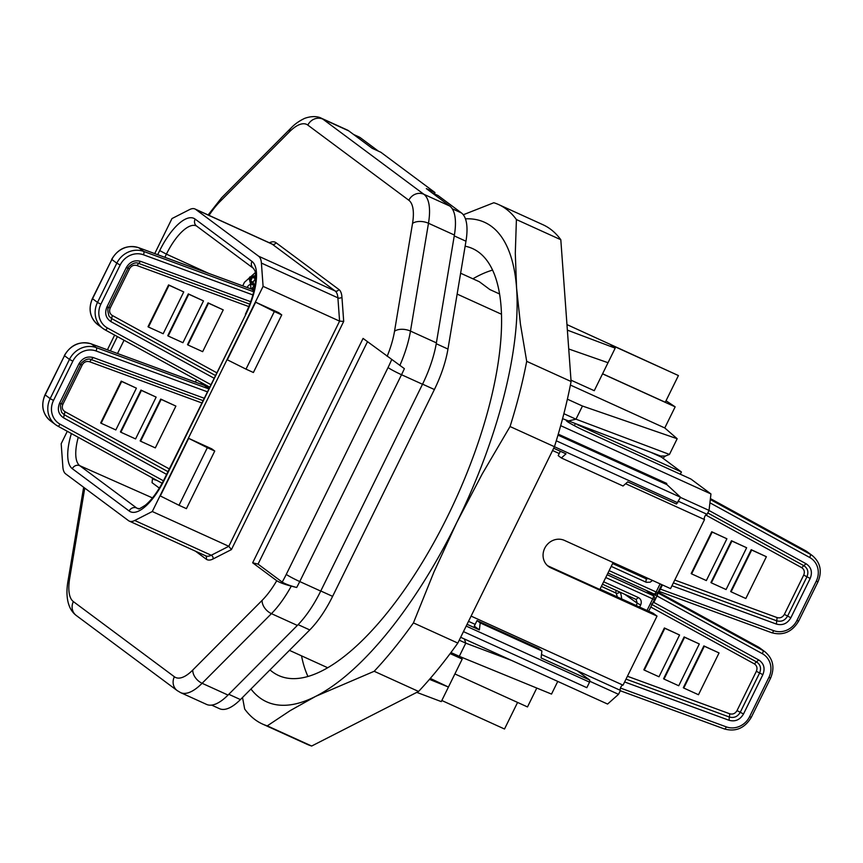 <?xml version="1.0" encoding="UTF-8"?>
<svg xmlns="http://www.w3.org/2000/svg" width="863" height="863" viewBox="0 0 863 863"><rect width="100%" height="100%" fill="white"/><g stroke="black" fill="none" stroke-linecap="round" stroke-linejoin="round"><path stroke-width="1.29" d="M252.87 294.919L143.452 254.779A2.923 1.09 -69.9 0 0 143.668 251.413L138.706 247.724L251.737 289.191L253.916 290.809M168.199 336.02L167.756 335.685L188.317 293.884L203.495 300.907L188.77 294.218L168.199 336.02L182.924 342.708L203.495 300.907M148.468 327.045L148.015 326.71L168.576 284.909L183.754 291.931L169.029 285.243L148.468 327.045L163.183 333.733L183.754 291.931M187.94 344.984L187.498 344.65L208.059 302.859L223.237 309.882L202.665 351.673L187.94 344.984L208.512 303.193L223.237 309.882M216.635 372.708L112.298 315.47C109.666 313.69 108.975 311.209 110.237 308.015L129.579 268.717C131.338 265.761 133.765 264.693 136.883 265.524L138.77 263.442L249.795 304.164M251.964 289.288A2.923 1.1 114.4 0 1 252.05 289.321A2.923 1.1 114.4 0 1 252.125 289.364L251.511 289.105M112.298 315.47L111.64 318.566L109.029 316.192C107.605 311.155 107.476 308.285 108.652 307.584L127.983 268.285C126.937 268.371 133.377 260.95 138.458 263.334L138.77 263.442M110.237 308.015L108.587 307.498M129.579 268.717L127.918 268.188M805.157 550.508A2.923 1.111 118.7 0 1 805.211 550.529A2.923 1.111 118.7 0 1 805.265 550.562L810.228 554.251A2.923 1.111 118.7 0 1 809.667 557.455A19.018 17.562 -53.3 0 1 816.247 581.22L796.927 620.475A19.018 17.562 126.7 0 1 773.658 630.67L660.713 589.224L658.545 591.187L771.749 632.741A2.923 1.09 110.1 0 1 771.641 632.687L658.825 591.295M711.36 582.859L710.918 582.525L731.479 540.723L746.646 547.746L731.932 541.058L711.36 582.859L726.085 589.548L746.646 547.746M731.101 591.824L730.659 591.489L751.22 549.688L766.387 556.721L751.673 550.033L731.101 591.824L745.826 598.512L766.387 556.721M691.619 573.884L691.177 573.55L711.738 531.748L726.905 538.771L706.344 580.572L691.619 573.884L712.191 532.083L726.905 538.771M705.729 514.995L801.651 567.627C804.284 569.407 804.974 571.889 803.712 575.071L784.37 614.38C782.612 617.336 780.184 618.393 777.078 617.574L776.765 620.831L673.367 582.892M784.37 614.38L787.606 616.074C784.985 620.465 781.371 622.05 776.765 620.831M801.651 567.627L803.885 565.697C807.8 568.361 808.814 572.05 806.948 576.775L787.606 616.074M803.712 575.071L806.948 576.775M757.811 646.721A2.923 1.111 118.7 0 1 757.865 646.743A2.923 1.111 118.7 0 1 757.919 646.775L762.881 650.465L657.725 592.838L657.336 596.15L762.32 653.679A19.018 17.562 -53.3 0 1 768.901 677.433L749.591 716.689L751.306 717.304L770.627 678.059L768.901 677.433M664.025 679.073L663.571 678.739L684.132 636.937L699.31 643.96L684.586 637.272L664.025 679.073L678.739 685.761L699.31 643.96M683.766 688.048L683.313 687.703L703.874 645.912L719.052 652.935L704.327 646.247L683.766 688.048L698.48 694.737L719.052 652.935M644.283 670.098L643.83 669.764L664.391 627.962L679.569 634.995L658.998 676.786L644.283 670.098L664.844 628.307L679.569 634.995M650.756 607.023L754.305 663.841C756.937 665.621 757.628 668.102 756.366 671.285L737.024 710.594C735.276 713.55 732.838 714.618 729.731 713.787L729.418 717.045L626.02 679.116M651.489 604.283L653.852 602.417L653.205 602.05M737.024 710.594L740.26 712.288C737.638 716.689 734.025 718.264 729.418 717.045M754.305 663.841L756.538 661.921C760.454 664.575 761.479 668.264 759.602 672.989L740.26 712.288M756.366 671.285L759.602 672.989M207.26 391.77L96.106 350.993A2.923 1.09 -69.9 0 0 96.322 347.627L91.359 343.938L204.391 385.405L208.781 388.674M120.863 432.234L120.41 431.899L140.971 390.098L156.149 397.12L141.424 390.432L120.863 432.234L135.577 438.922L156.149 397.12M101.122 423.258L100.669 422.924L121.23 381.122L136.408 388.156L121.683 381.468L101.122 423.258L115.836 429.947L136.408 388.156M140.604 441.209L140.151 440.864L160.712 399.073L175.89 406.095L155.318 447.897L140.604 441.209L161.165 399.407L175.89 406.095M169.288 468.922L64.952 411.683C62.319 409.903 61.64 407.422 62.902 404.24L82.233 364.93C83.991 361.975 86.429 360.907 89.536 361.737L91.424 359.655L202.924 400.561M205.081 384.639L204.66 385.513A2.923 1.1 114.4 0 1 204.704 385.534A2.923 1.1 114.4 0 1 204.779 385.578L204.175 385.329M64.952 411.683L64.304 414.779L61.683 412.406C60.259 407.368 60.13 404.51 61.305 403.808L80.647 364.499C79.59 364.596 86.041 357.163 91.111 359.547L91.424 359.655M62.902 404.24L61.241 403.711M82.233 364.93L80.583 364.402M207.347 447.681L188.673 438.35L160.335 495.955L179.008 505.287L207.347 447.681L214.747 451.047L211.813 448.868L188.673 438.35M431.867 192.719L434.326 193.841L434.974 192.535L426.333 188.609L449.774 206.041L423.862 194.272A11.704 10.809 126.7 0 0 408.835 200.259L307.832 125.103A46.818 17.648 -65.6 0 0 289.418 131.834A11.704 7.616 -135.1 0 1 290.993 128.069L221.672 197.713A11.704 7.616 -135.1 0 0 220.097 201.489A54.132 20.399 -65.6 0 0 209.04 215.372M434.974 192.535L380.842 152.255L372.201 148.328L348.771 130.896A58.522 22.05 -65.6 0 0 347.217 129.979L321.306 118.199C320.691 117.8 314.844 114.757 304.747 118.328C295.448 122.697 291.263 127.929 290.993 128.069M179.008 505.287L186.408 508.652L214.747 451.047M252.654 562.795L363.075 338.415L404.369 368.641A65.836 24.811 -65.6 0 1 401.522 374.725L299.752 581.554L320.723 591.09L422.503 384.262L401.522 374.725A11.704 0.885 -153.8 0 1 388.048 367.552L286.268 574.391A54.132 20.399 114.4 0 1 282.19 582.083L258.048 564.122L252.654 562.795L276.743 580.713C279.601 582.536 284.445 584.337 291.263 586.139A65.836 24.811 114.4 0 1 271.435 613.647L202.115 683.291A58.522 22.05 114.4 0 1 180.637 692.633L177.249 690.627A11.704 10.809 -53.3 0 1 174.369 676.754L73.366 601.597A46.818 17.648 114.4 0 1 69.676 578.415A11.704 6.268 -170.5 0 0 68.004 580.972C66.322 590.227 65.329 607.218 76.257 615.481A11.704 10.809 -53.3 0 1 73.366 601.597M282.19 582.083C285.049 583.895 289.892 585.697 296.689 587.487L291.263 586.139M434.326 193.841L438.026 195.523L461.468 212.956L452.266 208.781M258.048 564.122L367.487 341.705M263.096 286.365L261.403 263.075A29.266 11.025 114.4 0 0 258.62 256.214L195.772 209.45L272.266 244.207L335.114 290.971A29.266 11.025 114.4 0 1 337.897 297.832L339.591 321.133L263.096 286.365L152.298 511.522L134.736 520.486A29.266 11.025 -65.6 0 1 129.277 521.101A29.266 11.025 -65.6 0 1 128.501 520.637L65.653 473.873A29.266 11.025 114.4 0 1 62.87 467.012L61.187 443.722L67.292 431.306M211.618 705.103L219.493 708.685A57.066 21.499 -65.6 0 0 240.432 699.58L309.752 629.936A64.38 24.261 114.4 0 0 332.611 596.365L434.391 389.526A64.38 24.261 -65.6 0 0 447.962 349.051L465.966 241.219A57.066 21.499 -65.6 0 0 461.468 212.956M154.736 253.593L171.974 218.566L189.536 209.601A29.266 11.025 114.4 0 1 194.995 208.986A29.266 11.025 114.4 0 1 195.772 209.45M114.639 335.081L107.4 349.806M274.337 311.543L255.664 302.212L227.325 359.806L245.998 369.137L274.337 311.543L281.737 314.909L278.803 312.73L255.664 302.212M566.959 324.596L678.426 375.556L665.287 402.255L602.59 373.765M422.503 384.262A65.836 24.811 -65.6 0 0 436.387 342.859L454.391 235.038A58.522 22.05 -65.6 0 0 449.774 206.041M460.626 273.226L479.332 281.726L489.839 289.547L499.58 293.981M205.588 555.772A2.923 2.697 -53.3 0 1 206.181 559.148A32.19 12.125 -65.6 0 0 213.042 558.976L231.424 549.591L228.803 546.29L152.298 511.522M457.142 294.089L501.489 314.24M289.429 650.346L327.638 667.714M353.582 134.477L358.954 136.915A57.066 21.499 114.4 0 1 360.464 137.81L378.372 151.133M245.998 369.137L253.398 372.503L281.737 314.909M567.369 330.13L615.19 348.156L594.251 390.702L570.993 380.173M429.472 679.354L448.436 687.045L430.292 678.404M416.786 692.374L441.273 701.608L462.212 659.062L450.141 653.604M297.347 625.427L271.435 613.647A11.704 7.616 -135.1 0 1 262.115 600.378L192.794 670.022A11.704 7.616 -135.1 0 0 202.115 683.291L228.026 695.071L297.347 625.427A65.836 24.811 114.4 0 0 320.723 591.09M450.831 652.676L458.037 655.956L462.212 659.062M454.887 673.938L527.498 706.937L536.786 688.059M517.584 702.439L504.51 729.008L441.813 700.508M615.19 348.156L610.573 344.725L678.426 375.556M228.026 695.071A58.522 22.05 114.4 0 1 206.548 704.402L180.637 692.633M231.424 549.591L343.701 321.414L339.591 321.133L228.803 546.29L211.241 555.254L134.736 520.486M608.027 362.719L568.739 348.986M242.708 285.858L244.466 282.298L249.202 278.08M250.658 276.796L255.265 272.697M557.757 681.414L551.522 694.089L459.289 656.322L465.772 643.151L459.245 640.184M450.939 652.525L459.289 656.322M666.031 400.756L675.157 406.84L664.769 427.951L677.175 438.728L669.451 454.434L665.395 456.031L662.903 458.188M680.314 474.219L681.414 471.975L661.565 457.207L651.134 452.46M665.395 456.031L660.627 456.042L562.579 418.674M195.372 382.082L196.44 379.903M567.39 399.181L582.46 406.031L677.175 438.728M570.4 385.06L664.769 427.951M582.46 406.031L575.977 419.191L567.897 421.079M563.873 413.701L575.977 419.191L669.451 454.434M471.09 616.106L623.043 685.168L657.023 616.106L653.183 613.259L600.044 589.105M675.157 406.84L602.547 373.852M511.414 660.357L465.772 643.151L464.402 638.998M159.353 488.113L152.039 482.665L152.535 478.393M681.414 471.975L576.948 424.499M625.632 483.712L704.521 519.569L670.551 588.62L564.434 540.4A15.361 14.186 -53.3 0 0 545.448 546.937A15.361 14.186 -53.3 0 0 548.501 566.473A15.361 14.186 -53.3 0 0 550.907 567.886L657.023 616.106M550.907 567.886L548.652 566.214A15.361 14.186 -53.3 0 1 547.422 565.567M548.652 566.214L599.861 589.483L613.129 562.525M566.43 420.421A15.361 1.154 -153.8 0 0 566.257 420.497A15.361 1.154 -153.8 0 0 584.78 430.799L690.885 479.019L710.961 493.96L560.691 425.664M541.468 654.499L620.465 690.4A2.923 1.1 114.4 0 1 620.745 687.326A2.923 1.1 114.4 0 1 622.881 685.093M620.465 690.4L618.534 694.327L589.666 681.209M618.534 694.327L607.584 704.057L460.669 637.293M678.523 501.338L707.099 514.326L709.03 510.4L680.454 497.412M704.521 519.569A2.923 1.1 114.4 0 1 704.812 516.495A2.923 1.1 114.4 0 1 706.937 514.262M710.961 493.96L709.03 510.4M552.579 450.518L559.224 453.539M250.507 283.916L251.122 282.676L250.637 281.014L252.46 277.314L253.916 277.001L254.531 275.75L249.72 277.045L249.094 278.307L250.507 283.916L252.978 285.038L253.582 283.798L253.096 282.136L255.642 278.285M154.477 479.073L154.207 479.634L156.861 480.378M201.618 382.751A2.923 1.1 -65.6 0 0 200.604 384.003M203.085 384.909A2.923 1.1 -65.6 0 0 203.269 383.647M250.939 288.878L250.723 285.88A4.391 1.65 -65.6 0 0 250.184 284.779A4.391 1.65 -65.6 0 0 247.152 287.487M253.593 286.602L255.286 283.172M558.264 434.143L666.711 483.42A2.923 1.1 -65.6 0 0 666.937 484.639L680.529 497.261L556.279 440.799M553.69 448.242L566.009 453.841L561.36 457.973L623.043 486.009L627.703 481.867L676.441 504.024L680.529 497.261M560.346 451.263L558.199 455.621L561.36 457.973M677.8 502.805L554.434 446.732L457.822 643.075A285.308 107.519 114.4 0 1 418.577 691.457L311.672 746.031A285.308 107.519 114.4 0 1 306.904 744.219L262.503 724.046A285.308 107.519 114.4 0 1 244.682 709.041L242.514 697.477M250.691 277.692L251.91 277.433L250.453 280.399L250.054 278.846A25.264 9.525 -65.6 0 0 249.72 277.897L251.586 278.091M250.054 278.846L251.004 279.278M249.72 277.897L251.316 278.63M251.122 282.676L253.582 283.798M250.637 281.014L253.096 282.136M252.46 277.314L254.919 278.436M253.916 277.001L255.653 277.789M254.531 275.75L255.631 276.246M154.207 479.634L151.198 477.271M577.282 670.778L589.796 680.087L541.069 657.94L541.888 650.95L538.728 648.598L477.034 620.562L474.294 626.128L479.375 629.904L467.056 624.305M477.034 620.562L480.195 622.913L479.375 629.904M589.796 680.087L589.558 682.148L466.182 626.074M541.888 650.95L480.195 622.913M589.558 682.148L586.829 687.682L463.463 631.619M463.291 214.758L493.809 202.74A285.308 107.519 114.4 0 1 498.587 204.553A285.308 107.519 114.4 0 1 516.408 219.558L560.81 239.731L571.09 381.511A285.308 107.519 114.4 0 1 554.445 446.71L510.055 426.538L482.255 473.884L456.786 522.46A263.355 99.245 114.4 0 1 315.772 696.312L290.292 710.562L267.282 725.859L311.672 746.031M465.448 218.846A263.355 99.245 114.4 0 1 516.592 288.188A263.355 99.245 114.4 0 1 456.786 522.46L433.873 572.201L413.431 622.892A285.308 107.519 114.4 0 1 374.186 671.285L418.577 691.457M374.186 671.285L315.772 696.312A263.355 99.245 114.4 0 1 250.95 689.008M465.135 246.203A234.466 88.36 114.4 0 1 472.59 248.587A234.466 88.36 114.4 0 1 501.123 307.271A234.466 88.36 114.4 0 1 423.474 560.529A234.466 88.36 114.4 0 1 278.587 675.502A234.466 88.36 114.4 0 1 269.979 669.882M498.587 204.553L542.978 224.736A285.308 107.519 114.4 0 1 560.81 239.731M472.892 278.803A234.466 88.36 114.4 0 1 492.59 270.097M307.94 676.419A234.466 88.36 114.4 0 1 301.543 655.858M516.408 219.558L515.297 253.28L516.592 288.188L520.454 324.261L526.7 361.338L571.09 381.511M526.7 361.338A285.308 107.519 114.4 0 1 510.055 426.538M413.431 622.892L457.822 643.075M267.282 725.859A285.308 107.519 114.4 0 1 262.503 724.046M254.283 289.191L252.654 287.972A2.923 2.697 -53.3 0 1 254.833 286.3M251.996 289.299L252.492 287.811A2.923 2.923 0 0 1 254.844 286.182M252.125 289.364A24.876 1.877 26.2 0 0 254.056 290.238L251.662 289.148M105.189 329.903L209.558 387.088L105.135 329.882A2.923 1.111 -61.3 0 0 107.444 327.983A19.018 17.562 -53.3 0 1 100.863 304.218L120.184 264.973L116.807 263.183L97.497 302.428L100.863 304.218M251.629 289.137L138.598 247.67A2.923 1.09 -69.9 0 1 138.706 247.724A21.942 20.259 126.7 0 0 111.845 259.483L92.373 298.566L97.497 302.428A21.942 20.259 -53.3 0 0 102.902 328.447L97.94 324.758A21.942 20.259 -53.3 0 1 92.535 298.738L111.845 259.483L116.807 263.183A21.942 20.259 126.7 0 1 143.668 251.413L253.69 291.78M136.883 265.524L248.835 306.592M105.081 329.849A21.942 20.259 -53.3 0 1 102.902 328.447L105.135 329.882A2.923 1.111 -61.3 0 1 105.081 329.849M213.948 378.156L110.993 321.672C105.793 318.145 104.445 313.247 106.926 306.969L126.268 267.659C129.741 261.834 134.542 259.731 140.669 261.36L250.702 301.726M143.452 254.779A19.018 17.562 126.7 0 0 120.184 264.973M107.444 327.983L210.777 384.607M126.268 267.659L127.832 268.113M138.652 263.377L140.669 261.36M215.297 375.437L111.64 318.566M111.543 318.458L110.993 321.672M106.926 306.969L108.49 307.422M652.536 580.432L650.109 582.191L646.344 582.32L611.22 566.387M660.109 583.873L656.128 591.986L609.138 570.626M657.854 592.601A2.923 2.923 0 0 1 654.014 593.971A2.923 1.1 114.4 0 1 653.938 593.927L607.951 573.032L654.014 593.971A2.923 1.1 114.4 0 0 656.128 591.986L657.854 592.601L661.77 584.629M648.739 578.706L646.268 578.846L612.611 563.55M645.88 582.137L646.268 578.846L642.385 575.826M660.713 589.224L660.411 589.095A2.923 1.1 114.4 0 1 658.577 591.123M805.265 550.562L710.422 498.598L807.444 551.964A21.942 20.259 -53.3 0 0 805.265 550.562M807.444 551.964L812.407 555.653A21.942 20.259 -53.3 0 0 810.228 554.251L710.314 499.515M777.078 617.574L674.769 580.044M708.998 510.486L806.118 563.776C811.317 567.293 812.666 572.191 810.184 578.469L790.842 617.779C787.369 623.604 782.568 625.707 776.441 624.089L671.953 585.75M659.731 588.782A21.942 1.65 -153.8 0 1 660.411 589.095L662.45 584.941M809.667 557.455L709.925 502.805M812.407 555.653C820.443 562.557 822.299 571.284 817.973 581.845L816.247 581.22M796.927 620.475L798.653 621.09L817.973 581.845M773.658 630.67A2.923 1.09 110.1 0 1 771.749 632.741C783.173 635.826 792.137 631.943 798.653 621.09M790.842 617.779L787.477 615.988M776.657 620.724L776.441 624.089M707.779 512.967L803.885 565.697M803.766 565.632L806.118 563.776M810.184 578.469L806.819 576.678M647.034 610.465L652.73 598.89L654.456 599.505A2.923 2.923 0 0 0 653.571 595.869A2.923 2.697 -53.3 0 0 653.118 595.599L646.085 590.368M605.74 577.53L652.73 598.89A2.923 1.1 -65.6 0 0 653.118 595.599L607.131 574.704M624.79 594.337L637.293 603.215L636.117 599.472L602.46 584.186L636.117 599.472L638.307 597.52L603.647 581.781M638.307 597.52C641.144 599.202 641.932 601.694 640.659 605.006L637.293 603.215L636.16 605.513M639.634 607.099L640.659 605.006M601.382 586.387L615.945 593.01A35.901 13.528 114.4 0 1 617.272 596.937M620.13 592.212A38.824 14.628 114.4 0 1 621.63 598.911M619.645 591.996A2.923 2.611 -29.2 0 1 615.945 593.01A2.923 1.1 114.4 0 1 616.236 590.454M757.919 646.775L658.102 592.083L760.098 648.178A21.942 20.259 -53.3 0 0 757.919 646.775M729.731 713.787L627.423 676.258M620.465 688.048L726.312 726.883A2.923 1.09 110.1 0 1 724.402 728.955A2.923 1.09 110.1 0 1 724.294 728.901L620.292 690.745M762.32 653.679A2.923 1.111 118.7 0 0 762.881 650.465A21.942 20.259 -53.3 0 1 765.06 651.867L760.098 648.178M649.364 592.741A21.942 1.65 -153.8 0 1 657.013 595.999L653.852 602.417L758.782 659.99C763.971 663.507 765.33 668.404 762.838 674.693L743.507 713.992C740.023 719.828 735.222 721.932 729.106 720.303L624.618 681.964M726.312 726.883A19.018 17.562 126.7 0 0 749.591 716.689M657.606 593.01A2.923 1.1 -65.6 0 1 657.013 595.999L657.336 596.15M743.507 713.992L740.13 712.202M729.311 716.937L729.106 720.303M651.975 604.542L756.538 661.921M756.42 661.856L758.782 659.99M762.838 674.693L759.472 672.892M209.461 387.282L208.231 386.365M204.779 385.578A24.876 1.877 26.2 0 0 209.31 387.584L204.315 385.362M57.843 426.117L162.136 483.258L57.789 426.095A2.923 1.111 -61.3 0 0 60.097 424.197A19.018 17.562 -53.3 0 1 53.517 400.432L72.837 361.187L69.461 359.396L50.151 398.641L53.517 400.432M204.294 385.351L91.251 343.884A2.923 1.09 -69.9 0 1 91.359 343.938A21.942 20.259 126.7 0 0 64.498 355.707L45.027 394.779L50.151 398.641A21.942 20.259 -53.3 0 0 55.556 424.661L50.593 420.971A21.942 20.259 -53.3 0 1 45.189 394.952L64.498 355.707L69.461 359.396A21.942 20.259 126.7 0 1 96.322 347.627L208.684 388.857M89.536 361.737L201.769 402.913M57.735 426.063A21.942 20.259 -53.3 0 1 55.556 424.661L57.789 426.095A2.923 1.111 -61.3 0 1 57.735 426.063M166.602 474.38L63.646 417.886C58.447 414.369 57.098 409.461 59.579 403.183L78.921 363.884C82.395 358.048 87.195 355.944 93.323 357.573L204.089 398.21M96.106 350.993A19.018 17.562 126.7 0 0 72.837 361.187M60.097 424.197L163.42 480.81M78.921 363.884L80.486 364.326M91.305 359.591L93.323 357.573M167.951 471.651L64.304 414.779M64.196 414.682L63.646 417.886M59.579 403.183L61.144 403.636M348.771 130.896L322.859 119.116L423.862 194.272A58.522 22.05 -65.6 0 1 428.48 223.258L410.475 331.09A11.704 6.268 -170.5 0 0 394.52 331.273A54.132 20.399 -65.6 0 1 387.153 356.333M307.832 125.103A11.704 10.809 -53.3 0 1 322.859 119.116A58.522 22.05 -65.6 0 0 321.306 118.199M399.86 365.448A65.836 24.811 -65.6 0 0 410.475 331.09L436.387 342.859M388.048 367.552A54.132 20.399 -65.6 0 0 391.662 359.601M394.52 331.273L412.525 223.452A11.704 6.268 9.5 0 1 428.48 223.258L454.391 235.038M192.794 670.022A46.818 17.648 114.4 0 1 174.369 676.754M258.62 256.214L335.114 290.971A2.923 2.697 126.7 0 0 338.868 289.472A32.19 12.125 114.4 0 1 341.931 297.023A2.923 2.233 -4.2 0 1 337.897 297.832L261.403 263.075M240.432 699.58L228.792 694.294M298.113 624.639L309.752 629.936M138.36 508.749L136.613 507.973A5.858 5.405 126.7 0 0 129.148 510.993L72.309 468.695A47.314 17.832 -65.6 0 1 71.381 433.539M129.148 510.993A47.314 17.832 -65.6 0 0 164.563 479.515L245.728 314.574A47.314 17.832 -65.6 0 0 251.964 261.392L195.124 219.094A47.314 17.832 -65.6 0 0 159.709 250.572L157.692 254.671M117.39 336.592L110.356 350.885M296.689 587.487A65.836 24.811 114.4 0 0 299.752 581.554A11.704 0.885 -153.8 0 1 286.268 574.391M78.253 437.304A41.456 15.62 -65.6 0 0 79.774 465.686L136.613 507.973A41.456 15.62 -65.6 0 0 137.767 508.652C140.432 507.509 134.984 511.77 145.416 505.157C151.91 499.785 158.188 491.123 164.25 479.17L164.563 479.515M72.309 468.695A5.858 5.405 126.7 0 1 79.774 465.686L152.481 497.908M269.364 242.783A32.19 12.125 114.4 0 1 276.02 242.719L338.868 289.472M343.701 321.414L341.931 297.023M206.181 559.148L195.48 551.187M276.743 580.713A54.132 20.399 114.4 0 1 262.115 600.378M412.525 223.452A46.818 17.648 -65.6 0 0 408.835 200.259M289.418 131.834L220.097 201.489M84.757 488.091L69.676 578.415M194.995 208.986L271.489 243.754A29.266 11.025 114.4 0 1 272.266 244.207A2.923 2.697 126.7 0 0 276.02 242.719M354.294 135.006L360.464 137.81M208.555 273.323L166.408 254.143L164.855 257.303M124.045 340.238L117.508 353.517M195.124 219.094A5.858 5.405 -53.3 0 0 196.57 226.03L196.397 225.933A41.456 15.62 -65.6 0 0 166.408 254.143L159.709 250.572M129.277 521.101L205.772 555.858A29.266 11.025 -65.6 0 0 211.241 555.254A2.923 2.449 63 0 1 213.042 558.976M320.777 590.982L332.611 596.365M196.57 226.03L253.409 268.328A5.858 5.405 -53.3 0 1 251.964 261.392M434.391 389.526L422.546 384.154M164.25 479.17L245.728 314.574M447.962 349.051L436.236 343.722M465.966 241.219L454.24 235.901M575.254 423.862L574.359 425.675M468.512 621.349L475.168 624.37M666.937 484.639L557.983 435.125M251.802 289.213L252.492 287.811M138.598 247.67C127.174 244.574 118.209 248.458 111.694 259.321M97.94 324.758C89.903 317.854 88.048 309.116 92.373 298.566M648.696 611.22L654.456 599.505M646.333 590.486L653.571 595.869M765.06 651.867C773.097 658.771 774.952 667.509 770.627 678.059M620.292 690.756L724.402 728.955C735.826 732.051 744.791 728.167 751.306 717.304M204.455 385.427L204.898 384.542M91.251 343.884C79.828 340.788 70.863 344.671 64.347 355.534M50.593 420.971C42.557 414.067 40.701 405.34 45.027 394.779M83.646 487.261L68.004 580.972M208.134 214.963L221.672 197.713M177.249 690.627L76.257 615.481M245.405 314.229C251.133 302.33 254.488 291.424 255.459 281.511C255.718 274.747 255.448 271.036 254.661 270.378L253.409 268.328"/></g></svg>

